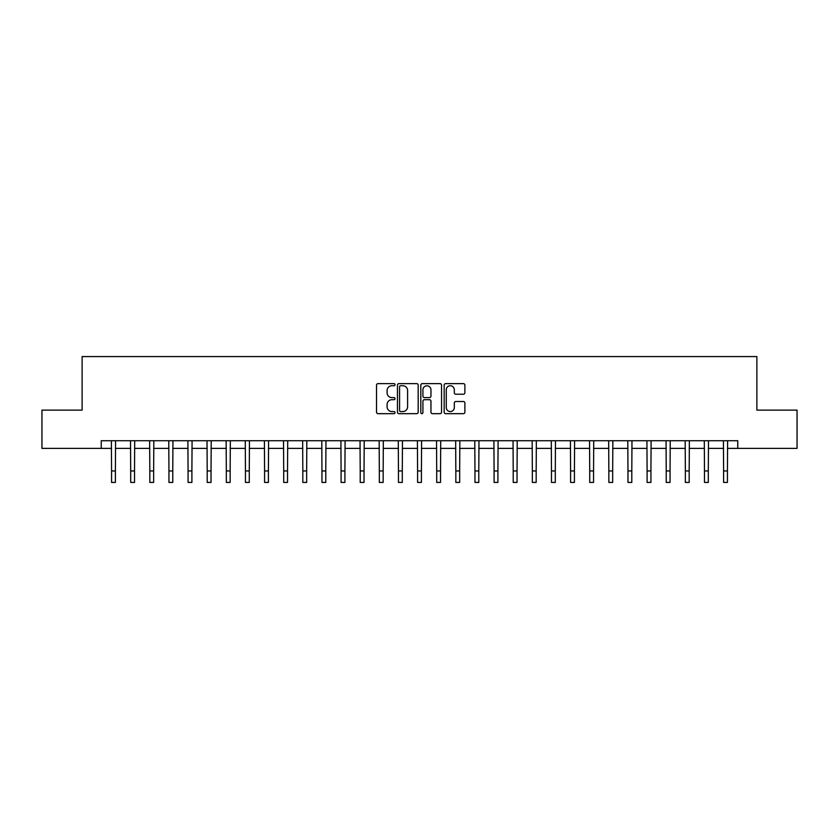 <?xml version="1.0" encoding="UTF-8"?>
<svg xmlns="http://www.w3.org/2000/svg" width="839" height="839" viewBox="0 0 839 839"><rect width="100%" height="100%" fill="white"/><g stroke="black" fill="none" stroke-linecap="round" stroke-linejoin="round"><path stroke-width="1.26" d="M395.022 384.682A1.049 1.049 0 0 0 393.963 383.633L378.011 383.633A1.5 1.5 0 0 0 376.512 385.132L376.512 412.169A1.5 1.5 0 0 0 378.011 413.669L393.963 413.669A1.049 1.049 0 0 0 395.022 412.62A1.049 1.049 0 0 0 393.963 411.571L391.907 411.571A4.803 4.803 0 0 1 387.094 406.758L387.094 404.513A4.803 4.803 0 0 1 391.907 399.7L393.963 399.7A1.049 1.049 0 0 0 395.022 398.651A1.049 1.049 0 0 0 393.963 397.602L391.907 397.602A4.803 4.803 0 0 1 387.094 392.799L387.094 390.544A4.803 4.803 0 0 1 391.907 385.741L393.963 385.741A1.049 1.049 0 0 0 395.022 384.682M463.39 394.225A1.5 1.5 0 0 0 464.89 392.715L464.89 385.132A1.5 1.5 0 0 0 463.39 383.633L445.666 383.633A1.5 1.5 0 0 0 444.167 385.132L444.167 412.169A1.5 1.5 0 0 0 445.666 413.669L463.39 413.669A1.5 1.5 0 0 0 464.89 412.169L464.89 403.003A1.5 1.5 0 0 0 463.39 401.503L455.808 401.503A1.5 1.5 0 0 0 454.308 403.003L454.308 407.555A4.017 4.017 0 0 1 450.291 411.571A4.017 4.017 0 0 1 446.275 407.555L446.275 389.757A4.017 4.017 0 0 1 450.291 385.741A4.017 4.017 0 0 1 454.308 389.757L454.308 392.715A1.5 1.5 0 0 0 455.808 394.225L463.39 394.225M101.236 448.383L41.95 448.383L41.95 410.124L82.117 410.124L82.117 356.575L756.883 356.575L756.883 410.124L797.05 410.124L797.05 448.383L737.764 448.383L737.764 440.727L101.236 440.727L101.236 448.383L111.566 448.383M418.189 385.132A1.5 1.5 0 0 0 416.679 383.633L398.965 383.633A1.5 1.5 0 0 0 397.455 385.132L397.455 412.169A1.5 1.5 0 0 0 398.965 413.669L416.679 413.669A1.5 1.5 0 0 0 418.189 412.169L418.189 385.132M422.321 383.633L440.035 383.633A1.5 1.5 0 0 1 441.545 385.132L441.545 412.169A1.5 1.5 0 0 1 440.035 413.669L432.452 413.669A1.5 1.5 0 0 1 430.952 412.169L430.952 401.21A1.5 1.5 0 0 0 429.453 399.7L424.419 399.7A1.5 1.5 0 0 0 422.919 401.21L422.919 412.62A1.049 1.049 0 0 1 421.87 413.669A1.049 1.049 0 0 1 420.811 412.62L420.811 385.132A1.5 1.5 0 0 1 422.321 383.633M115.394 448.383L130.695 448.383M134.523 448.383L149.824 448.383M153.642 448.383L168.943 448.383M172.771 448.383L188.072 448.383M191.9 448.383L207.202 448.383M211.029 448.383L226.331 448.383M230.148 448.383L245.449 448.383M249.277 448.383L264.579 448.383M268.407 448.383L283.708 448.383M287.525 448.383L302.827 448.383M306.654 448.383L321.956 448.383M325.784 448.383L341.085 448.383M344.913 448.383L360.214 448.383M364.032 448.383L379.333 448.383M383.161 448.383L398.462 448.383M402.29 448.383L417.591 448.383M421.409 448.383L436.71 448.383M440.538 448.383L455.839 448.383M459.667 448.383L474.968 448.383M478.786 448.383L494.087 448.383M497.915 448.383L513.216 448.383M517.044 448.383L532.346 448.383M536.173 448.383L551.475 448.383M555.292 448.383L570.593 448.383M574.421 448.383L589.723 448.383M593.551 448.383L608.852 448.383M612.669 448.383L627.971 448.383M631.798 448.383L647.1 448.383M650.928 448.383L666.229 448.383M670.057 448.383L685.358 448.383M689.176 448.383L704.477 448.383M708.305 448.383L723.606 448.383M727.434 448.383L737.764 448.383M400.612 385.741A1.049 1.049 0 0 0 399.563 386.789L399.563 410.512A1.049 1.049 0 0 0 400.612 411.571L402.793 411.571A4.803 4.803 0 0 0 407.597 406.758L407.597 390.544A4.803 4.803 0 0 0 402.793 385.741L400.612 385.741M430.952 389.831A4.017 4.017 0 0 0 426.936 385.814A4.017 4.017 0 0 0 422.919 389.831L422.919 396.102A1.5 1.5 0 0 0 424.419 397.602L429.453 397.602A1.5 1.5 0 0 0 430.952 396.102L430.952 389.831M111.388 440.727L111.566 470.952L115.394 470.952L115.572 440.727M111.566 470.952L111.566 482.425L115.394 482.425L115.394 470.952M130.517 440.727L130.695 470.952L134.523 470.952L134.701 440.727M130.695 470.952L130.695 482.425L134.523 482.425L134.523 470.952M149.636 440.727L149.824 470.952L153.642 470.952L153.831 440.727M149.824 470.952L149.824 482.425L153.642 482.425L153.642 470.952M168.765 440.727L168.943 470.952L172.771 470.952L172.949 440.727M168.943 470.952L168.943 482.425L172.771 482.425L172.771 470.952M187.894 440.727L188.072 470.952L191.9 470.952L192.079 440.727M188.072 470.952L188.072 482.425L191.9 482.425L191.9 470.952M207.023 440.727L207.202 470.952L211.029 470.952L211.208 440.727M207.202 470.952L207.202 482.425L211.029 482.425L211.029 470.952M226.142 440.727L226.331 470.952L230.148 470.952L230.337 440.727M226.331 470.952L226.331 482.425L230.148 482.425L230.148 470.952M245.271 440.727L245.449 470.952L249.277 470.952L249.456 440.727M245.449 470.952L245.449 482.425L249.277 482.425L249.277 470.952M264.4 440.727L264.579 470.952L268.407 470.952L268.585 440.727M264.579 470.952L264.579 482.425L268.407 482.425L268.407 470.952M283.519 440.727L283.708 470.952L287.525 470.952L287.714 440.727M283.708 470.952L283.708 482.425L287.525 482.425L287.525 470.952M302.648 440.727L302.827 470.952L306.654 470.952L306.833 440.727M302.827 470.952L302.827 482.425L306.654 482.425L306.654 470.952M321.777 440.727L321.956 470.952L325.784 470.952L325.962 440.727M321.956 470.952L321.956 482.425L325.784 482.425L325.784 470.952M340.896 440.727L341.085 470.952L344.913 470.952L345.091 440.727M341.085 470.952L341.085 482.425L344.913 482.425L344.913 470.952M360.025 440.727L360.214 470.952L364.032 470.952L364.22 440.727M360.214 470.952L360.214 482.425L364.032 482.425L364.032 470.952M379.155 440.727L379.333 470.952L383.161 470.952L383.339 440.727M379.333 470.952L379.333 482.425L383.161 482.425L383.161 470.952M398.284 440.727L398.462 470.952L402.29 470.952L402.468 440.727M398.462 470.952L398.462 482.425L402.29 482.425L402.29 470.952M417.403 440.727L417.591 470.952L421.409 470.952L421.598 440.727M417.591 470.952L417.591 482.425L421.409 482.425L421.409 470.952M436.532 440.727L436.71 470.952L440.538 470.952L440.716 440.727M436.71 470.952L436.71 482.425L440.538 482.425L440.538 470.952M455.661 440.727L455.839 470.952L459.667 470.952L459.845 440.727M455.839 470.952L455.839 482.425L459.667 482.425L459.667 470.952M474.78 440.727L474.968 470.952L478.786 470.952L478.975 440.727M474.968 470.952L474.968 482.425L478.786 482.425L478.786 470.952M493.909 440.727L494.087 470.952L497.915 470.952L498.104 440.727M494.087 470.952L494.087 482.425L497.915 482.425L497.915 470.952M513.038 440.727L513.216 470.952L517.044 470.952L517.223 440.727M513.216 470.952L513.216 482.425L517.044 482.425L517.044 470.952M532.167 440.727L532.346 470.952L536.173 470.952L536.352 440.727M532.346 470.952L532.346 482.425L536.173 482.425L536.173 470.952M551.286 440.727L551.475 470.952L555.292 470.952L555.481 440.727M551.475 470.952L551.475 482.425L555.292 482.425L555.292 470.952M570.415 440.727L570.593 470.952L574.421 470.952L574.6 440.727M570.593 470.952L570.593 482.425L574.421 482.425L574.421 470.952M589.544 440.727L589.723 470.952L593.551 470.952L593.729 440.727M589.723 470.952L589.723 482.425L593.551 482.425L593.551 470.952M608.663 440.727L608.852 470.952L612.669 470.952L612.858 440.727M608.852 470.952L608.852 482.425L612.669 482.425L612.669 470.952M627.792 440.727L627.971 470.952L631.798 470.952L631.977 440.727M627.971 470.952L627.971 482.425L631.798 482.425L631.798 470.952M646.921 440.727L647.1 470.952L650.928 470.952L651.106 440.727M647.1 470.952L647.1 482.425L650.928 482.425L650.928 470.952M666.051 440.727L666.229 470.952L670.057 470.952L670.235 440.727M666.229 470.952L666.229 482.425L670.057 482.425L670.057 470.952M685.169 440.727L685.358 470.952L689.176 470.952L689.364 440.727M685.358 470.952L685.358 482.425L689.176 482.425L689.176 470.952M704.299 440.727L704.477 470.952L708.305 470.952L708.483 440.727M704.477 470.952L704.477 482.425L708.305 482.425L708.305 470.952M723.428 440.727L723.606 470.952L727.434 470.952L727.612 440.727M723.606 470.952L723.606 482.425L727.434 482.425L727.434 470.952"/></g></svg>
